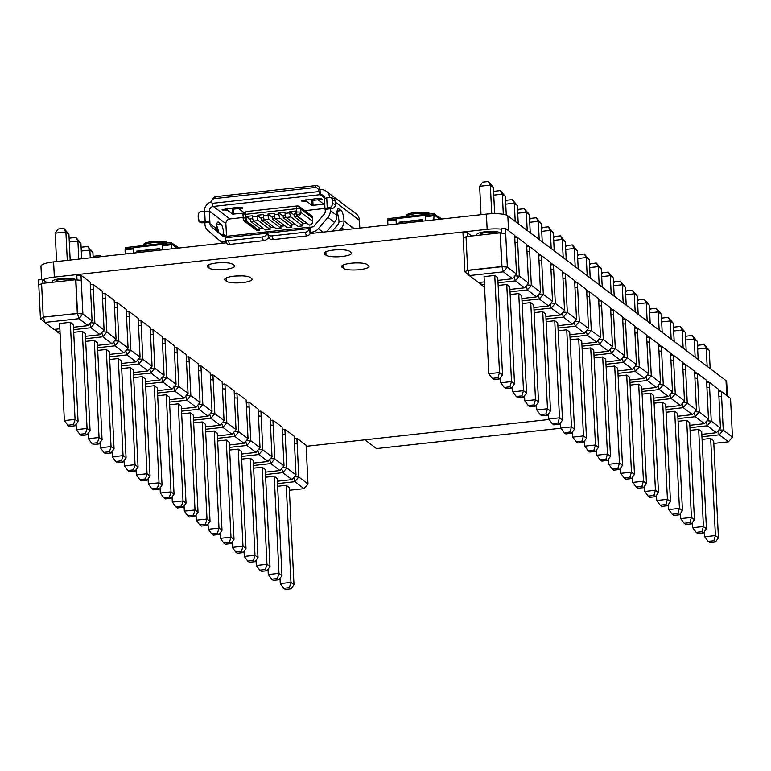 <?xml version="1.0" encoding="UTF-8"?>
<svg xmlns="http://www.w3.org/2000/svg" width="771" height="771" viewBox="0 0 771 771"><rect width="100%" height="100%" fill="white"/><g stroke="black" fill="none" stroke-linecap="round" stroke-linejoin="round"><path stroke-width="1.16" d="M55.926 281.916A8.693 1.966 -2.8 0 1 55.695 281.492A8.693 1.966 -2.8 0 1 62.017 279.285A8.693 1.966 -2.8 0 1 72.619 280.075M61.073 278.572A12.172 2.747 -2.8 0 1 76.242 279.921A12.172 2.747 -2.8 0 0 61.073 278.572A12.172 2.747 -2.8 0 0 52.226 281.666A12.172 2.747 -2.8 0 1 61.073 278.572M52.582 282.282A12.172 2.747 -2.8 0 1 52.226 281.666A12.172 2.747 -2.8 0 0 52.582 282.282M497.064 233.208A8.693 1.966 177.2 0 0 486.462 232.428A8.693 1.966 177.2 0 0 480.14 234.635A8.693 1.966 177.2 0 0 480.372 235.049M500.687 233.064A12.172 2.747 177.2 0 0 485.518 231.714A12.172 2.747 177.2 0 0 476.671 234.798A12.172 2.747 177.2 0 0 477.027 235.425A12.172 2.747 -2.8 0 1 476.671 234.798A12.172 2.747 -2.8 0 1 485.518 231.714A12.172 2.747 -2.8 0 1 500.687 233.064M234.095 276.172A13.04 2.949 -2.8 0 1 250.17 277.454L251.587 278.524A13.04 2.949 -2.8 0 1 252.078 279.275A13.04 2.949 -2.8 0 1 240.918 282.745A13.04 2.949 -2.8 0 1 226.52 281.299L225.103 280.23A13.04 2.949 -2.8 0 1 224.621 279.478A13.04 2.949 -2.8 0 1 234.095 276.172M333.602 250.055A13.04 2.949 -2.8 0 1 349.677 251.346L351.094 252.416A13.04 2.949 -2.8 0 1 351.576 253.167A13.04 2.949 -2.8 0 1 340.416 256.637A13.04 2.949 -2.8 0 1 326.027 255.191L324.61 254.122A13.04 2.949 -2.8 0 1 324.119 253.37A13.04 2.949 -2.8 0 1 333.602 250.055M351.075 263.248A13.04 2.949 -2.8 0 1 367.15 264.54L368.567 265.61A13.04 2.949 -2.8 0 1 369.049 266.361A13.04 2.949 -2.8 0 1 357.889 269.831A13.04 2.949 -2.8 0 1 343.5 268.375L342.083 267.306A13.04 2.949 -2.8 0 1 341.592 266.564A13.04 2.949 -2.8 0 1 351.075 263.248M216.622 262.978A13.04 2.949 -2.8 0 1 232.697 264.26L234.114 265.33A13.04 2.949 -2.8 0 1 234.606 266.082A13.04 2.949 -2.8 0 1 223.445 269.551A13.04 2.949 -2.8 0 1 209.047 268.106L207.63 267.036A13.04 2.949 -2.8 0 1 207.148 266.284A13.04 2.949 -2.8 0 1 216.622 262.978M549.145 419.482L306.164 446.313M310.115 233.565L486.405 214.097A17.386 3.932 -2.8 0 1 507.838 215.822L726.003 380.566A17.386 3.932 -2.8 0 1 726.658 381.558L727.361 395.957M514.662 235.637L517.1 237.478M526.66 244.696L529.099 246.537M538.65 253.755L541.088 255.596M550.648 262.815L553.086 264.655M562.647 271.874L565.085 273.715M574.636 280.923L577.074 282.764M586.635 289.983L589.073 291.824M598.624 299.042L601.062 300.883M610.622 308.101L613.061 309.942M622.621 317.151L625.059 318.992M634.61 326.21L637.048 328.051M646.609 335.269L649.047 337.11M658.598 344.329L661.036 346.169M670.597 353.388L673.035 355.229M682.595 362.437L685.024 364.278M694.584 371.497L697.023 373.337M706.583 380.556L709.021 382.397M718.572 389.615L721.01 391.456M43.186 279.825A17.386 3.932 -2.8 0 1 54.346 277.107L487.147 229.324A17.386 3.932 -2.8 0 1 501.275 229.151M41.605 279.603L40.959 266.303A17.386 3.932 -2.8 0 1 53.594 261.889L226.597 242.788L225.199 241.718A9.56 8.992 127.1 0 1 218.974 240.041A9.56 8.992 127.1 0 1 218.559 239.704L207.977 230.616A9.56 8.992 -52.9 0 1 204.961 224.332L204.884 222.703L201.963 222.809A3.479 3.383 -169.6 0 1 198.33 219.552L198.166 216.169A3.479 3.383 -169.6 0 1 198.214 215.417L198.426 214.222A3.479 3.383 10.4 0 0 198.378 214.984L198.542 218.366A3.479 3.383 10.4 0 0 202.185 221.624L205.163 221.508A5.127 1.156 -2.8 0 1 209.885 222.135L204.884 222.703M267.99 238.22L269.281 238.075M494.654 213.654L493.363 187.392L490.346 185.107L479.649 186.293L481.037 214.695M481.952 233.324L482.02 234.866M502.528 374.812L497.787 277.724L494.76 275.44L484.063 276.616L488.814 373.713L499.512 372.538L502.528 374.812L499.531 378.956L497.931 377.742L492.245 378.368L493.854 379.583L499.531 378.956M479.649 186.293L482.646 182.158L488.332 181.532L490.346 185.107L491.744 213.712M492.65 232.264L492.717 233.69M494.76 275.44L499.512 372.538L497.931 377.742M495.58 232.659L495.618 233.372M488.332 181.532L493.363 187.392M492.245 378.368L488.814 373.713M471.679 236.013L467.178 232.611L462.995 233.073L463.246 238.152L466.041 236.89M497.912 280.384L512.57 278.765L503.367 271.816L469.279 275.575L478.483 282.533L484.323 281.887M505.439 228.389L507.337 267.123L516.541 274.071L514.652 235.338L505.439 228.389L501.266 228.852L501.478 233.121M467.679 270.293L466.031 236.639L500.119 232.871L501.767 266.535L467.679 270.293L464.894 271.806L463.246 238.152M464.894 271.806L469.279 275.575L467.891 270.457L501.979 266.689L503.367 271.816L507.337 267.123L501.979 266.689L500.331 233.035L505.689 233.459M512.57 278.765L516.541 274.071M467.178 232.611L467.361 236.485M509.91 289.443L524.569 287.824L515.356 280.866L498.027 282.784M484.439 284.287L481.268 284.634L484.583 287.13M506.759 284.499L511.501 381.587L514.527 383.871L509.776 286.783L506.759 284.499L498.162 285.443M517.437 237.449L519.326 276.182L528.54 283.13L526.641 244.397L517.437 237.449L514.768 237.738M478.781 282.494L481.268 284.634L480.632 282.292M514.257 276.779L515.356 280.866L519.326 276.182L515.057 275.835M514.989 242.306L517.688 242.518M524.569 287.824L528.54 283.13M521.9 298.502L536.568 296.883L527.354 289.925L510.026 291.843M518.748 293.558L523.499 390.646L526.526 392.931L521.774 295.833L518.748 293.558L510.151 294.503M529.426 246.498L531.325 285.241L540.538 292.19L538.64 253.457L529.426 246.498L526.766 246.797M526.246 285.839L527.354 289.925L531.325 285.241L527.046 284.894M526.988 251.356L529.677 251.577M536.568 296.883L540.538 292.19M533.898 307.552L548.557 305.933L539.353 298.984L522.025 300.892M530.747 302.608L535.498 399.706L538.515 401.99L533.763 304.892L530.747 302.608L522.15 303.562M541.425 255.558L543.324 294.291L552.528 301.249L550.639 262.516L541.425 255.558L538.756 255.856M538.245 294.898L539.353 298.984L543.324 294.291L539.045 293.953M538.977 260.415L541.676 260.637M548.557 305.933L552.528 301.249M545.897 316.611L560.556 314.992L551.342 308.043L534.014 309.952M542.736 311.667L547.487 408.765L550.513 411.039L545.762 313.951L542.736 311.667L534.149 312.621M553.424 264.617L555.313 303.35L564.526 310.308L562.628 271.565L553.424 264.617L550.754 264.916M550.234 303.957L551.342 308.043L555.313 303.35L551.034 303.003M550.976 269.474L553.665 269.686M560.556 314.992L564.526 310.308M557.886 325.67L572.545 324.051L563.341 317.103L546.013 319.011M554.735 320.726L559.486 417.815L562.502 420.099L557.761 323.01L554.735 320.726L546.138 321.671M565.413 273.676L567.311 312.409L576.515 319.358L574.626 280.625L565.413 273.676L562.743 273.965M562.232 313.007L563.341 317.103L567.311 312.409L563.032 312.062M562.965 278.533L565.663 278.745M572.545 324.051L576.515 319.358M500.552 377.539L500.813 382.773L511.501 381.587L509.92 386.801L504.244 387.428L505.843 388.632L511.53 388.006L509.92 386.801M506.268 215.042L505.362 196.451L502.335 194.167L503.318 214.299M493.623 192.625L494.645 191.218L500.321 190.582L502.335 194.167L493.739 195.121M500.321 190.582L505.362 196.451M514.527 383.871L511.53 388.006M504.244 387.428L500.813 382.773M512.551 386.599L512.802 391.832L523.499 390.646L521.919 395.851L516.233 396.477L517.842 397.691L523.519 397.065L521.919 395.851M518.247 223.686L517.351 205.51L514.334 203.226L515.221 221.402M505.612 201.684L506.634 200.267L512.32 199.641L514.334 203.226L505.737 204.17M512.32 199.641L517.351 205.51M526.526 392.931L523.519 397.065M516.233 396.477L512.802 391.832M524.54 395.658L524.8 400.881L535.498 399.706L533.908 404.91L528.231 405.536L529.831 406.751L535.517 406.124L533.908 404.91M530.236 232.736L529.349 214.569L526.323 212.285L527.219 230.462M517.611 210.734L518.632 209.326L524.319 208.7L526.323 212.285L517.736 213.23M524.319 208.7L529.349 214.569M538.515 401.99L535.517 406.124M528.231 405.536L524.8 400.881M536.539 404.717L536.789 409.941L547.487 408.765L545.907 413.969L540.22 414.596L541.83 415.81L547.506 415.183L545.907 413.969M542.235 241.795L541.348 223.619L538.322 221.344L539.208 239.511M529.61 219.793L530.631 218.386L536.308 217.759L538.322 221.344L529.725 222.289M536.308 217.759L541.348 223.619M550.513 411.039L547.506 415.183M540.22 414.596L536.789 409.941M548.538 413.767L548.788 419L559.486 417.815L557.896 423.028L552.219 423.655L553.829 424.869L559.505 424.233L557.896 423.028M554.224 250.854L553.337 232.678L550.321 230.394L551.207 248.57M541.599 228.852L542.62 227.445L548.306 226.819L550.321 230.394L541.724 231.348M548.306 226.819L553.337 232.678M562.502 420.099L559.505 424.233M552.219 423.655L548.788 419M569.885 334.73L584.543 333.111L575.33 326.152L558.002 328.07M566.733 329.786L571.475 426.874L574.501 429.158L569.75 332.06L566.733 329.786L558.137 330.73M577.412 282.726L579.3 321.468L588.514 328.417L586.615 289.684L577.412 282.726L574.742 283.024M574.222 322.066L575.33 326.152L579.3 321.468L575.031 321.121M574.964 287.593L577.662 287.805M584.543 333.111L588.514 328.417M581.874 343.779L596.532 342.17L587.329 335.212L570 337.129M578.722 338.835L583.474 435.933L586.5 438.217L581.748 341.119L578.722 338.835L570.126 339.789M589.401 291.785L591.299 330.518L600.503 337.476L598.614 298.743L589.401 291.785L586.741 292.084M586.22 331.125L587.329 335.212L591.299 330.518L587.02 330.181M586.962 296.642L589.651 296.864M596.532 342.17L600.503 337.476M593.872 352.839L608.531 351.219L599.327 344.271L581.989 346.179M590.721 347.894L595.472 444.992L598.489 447.276L593.737 350.179L590.721 347.894L582.124 348.849M601.399 300.844L603.298 339.577L612.502 346.536L610.613 307.802L601.399 300.844L598.73 301.143M598.219 340.184L599.327 344.271L603.298 339.577L599.019 339.24M598.951 305.702L601.65 305.923M608.531 351.219L612.502 346.536M605.861 361.898L620.53 360.279L611.316 353.33L593.988 355.238M602.71 356.954L607.461 454.052L610.487 456.326L605.736 359.238L602.71 356.954L594.123 357.898M613.398 309.903L615.287 348.637L624.5 355.585L622.602 316.852L613.398 309.903L610.728 310.193M610.208 349.244L611.316 353.33L615.287 348.637L611.008 348.29M610.95 314.761L613.639 314.973M620.53 360.279L624.5 355.585M617.86 370.957L632.519 369.338L623.315 362.38L605.987 364.298M614.709 366.013L619.46 463.101L622.476 465.385L617.735 368.297L614.709 366.013L606.112 366.957M625.387 318.963L627.286 357.696L636.489 364.644L634.6 325.911L625.387 318.963L622.717 319.252M622.207 358.293L623.315 362.38L627.286 357.696L623.007 357.349M622.939 323.82L625.638 324.032M632.519 369.338L636.489 364.644M629.859 380.016L644.517 378.397L635.304 371.439L617.976 373.357M626.707 375.072L631.449 472.16L634.475 474.444L629.724 377.347L626.707 375.072L618.111 376.017M637.386 328.012L639.275 366.755L648.488 373.704L646.59 334.971L637.386 328.012L634.716 328.311M634.196 367.353L635.304 371.439L639.275 366.755L635.005 366.408M634.938 332.87L637.636 333.091M644.517 378.397L648.488 373.704M641.848 389.066L656.507 387.447L647.303 380.498L629.974 382.406M638.696 384.122L643.448 481.22L646.464 483.504L641.723 386.406L638.696 384.122L630.1 385.076M649.375 337.072L651.273 375.805L660.477 382.763L658.588 344.03L649.375 337.072L646.705 337.37M646.194 376.412L647.303 380.498L651.273 375.805L646.994 375.467M646.936 341.929L649.625 342.151M656.507 387.447L660.477 382.763M653.847 398.125L668.505 396.506L659.301 389.557L641.964 391.466M650.695 393.181L655.437 490.279L658.463 492.553L653.712 395.465L650.695 393.181L642.098 394.135M661.373 346.131L663.272 384.864L672.476 391.822L670.577 353.079L661.373 346.131L658.704 346.42M658.193 385.471L659.301 389.557L663.272 384.864L658.993 384.517M658.926 350.988L661.624 351.2M668.505 396.506L672.476 391.822M665.836 407.184L680.504 405.565L671.29 398.607L653.962 400.525M662.684 402.24L667.435 499.329L670.462 501.613L665.71 404.524L662.684 402.24L654.097 403.185M673.372 355.19L675.261 393.923L684.475 400.872L682.576 362.139L673.372 355.19L670.703 355.479M670.182 394.521L671.29 398.607L675.261 393.923L670.982 393.576M670.924 360.047L673.613 360.259M680.504 405.565L684.475 400.872M677.834 416.244L692.493 414.625L683.289 407.666L665.961 409.584M674.683 411.3L679.434 508.388L682.451 510.672L677.709 413.574L674.683 411.3L666.086 412.244M685.361 364.24L687.26 402.982L696.464 409.931L694.575 371.198L685.361 364.24L682.692 364.538M682.181 403.58L683.289 407.666L687.26 402.982L682.981 402.635M682.913 369.107L685.612 369.319M692.493 414.625L696.464 409.931M689.833 425.293L704.492 423.684L695.278 416.725L677.95 418.643M686.682 420.349L691.423 517.447L694.449 519.731L689.698 422.633L686.682 420.349L678.085 421.303M697.36 373.299L699.249 412.032L708.462 418.99L706.564 380.257L697.36 373.299L694.69 373.598M694.17 412.639L695.278 416.725L699.249 412.032L694.979 411.695M694.912 378.156L697.61 378.378M704.492 423.684L708.462 418.99M701.822 434.352L716.481 432.733L707.277 425.785L689.949 427.693M698.671 429.408L703.422 526.506L706.438 528.79L701.697 431.693L698.671 429.408L690.074 430.363M709.349 382.358L711.247 421.091L720.451 428.05L718.562 389.316L709.349 382.358L706.679 382.657M706.169 421.698L707.277 425.785L711.247 421.091L706.968 420.754M706.911 387.215L709.599 387.437M716.481 432.733L720.451 428.05M713.821 443.412L728.479 441.793L719.266 434.844L701.938 436.752M710.669 438.468L715.411 535.566L718.437 537.84L713.686 440.752L710.669 438.468L702.073 439.412M721.348 391.417L723.246 430.151L732.45 437.099L730.551 398.366L721.348 391.417L718.678 391.707M718.167 430.758L719.266 434.844L723.246 430.151L718.967 429.804M718.9 396.275L721.598 396.487M728.479 441.793L732.45 437.099M560.527 422.826L560.787 428.059L571.475 426.874L569.894 432.078L564.218 432.704L565.818 433.919L571.504 433.292L569.894 432.078M566.222 259.914L565.336 241.737L562.31 239.453L563.196 257.63M553.597 237.911L554.619 236.495L560.295 235.868L562.31 239.453L553.713 240.407M560.295 235.868L565.336 241.737M574.501 429.158L571.504 433.292M564.218 432.704L560.787 428.059M572.525 431.885L572.776 437.109L583.474 435.933L581.893 441.137L576.207 441.764L577.816 442.978L583.493 442.352L581.893 441.137M578.221 268.973L577.325 250.797L574.308 248.513L575.195 266.689M565.586 246.961L566.608 245.554L572.294 244.927L574.308 248.513L565.712 249.457M572.294 244.927L577.325 250.797M586.5 438.217L583.493 442.352M576.207 441.764L572.776 437.109M584.514 440.945L584.775 446.168L595.472 444.992L593.882 450.197L588.206 450.823L589.805 452.037L595.491 451.411L593.882 450.197M590.21 278.023L589.323 259.846L586.297 257.572L587.194 275.748M577.585 256.02L578.607 254.613L584.293 253.987L586.297 257.572L577.71 258.516M584.293 253.987L589.323 259.846M598.489 447.276L595.491 451.411M588.206 450.823L584.775 446.168M596.513 450.004L596.764 455.227L607.461 454.052L605.881 459.256L600.195 459.882L601.804 461.097L607.481 460.47L605.881 459.256M602.209 287.082L601.322 268.906L598.296 266.621L599.183 284.798M589.584 265.079L590.605 263.672L596.282 263.046L598.296 266.621L589.699 267.576M596.282 263.046L601.322 268.906M610.487 456.326L607.481 460.47M600.195 459.882L596.764 455.227M608.502 459.053L608.762 464.287L619.46 463.101L617.87 468.315L612.193 468.941L613.793 470.146L619.479 469.52L617.87 468.315M614.198 296.141L613.311 277.965L610.295 275.681L611.181 293.857M601.573 274.139L602.594 272.732L608.28 272.096L610.295 275.681L601.698 276.635M608.28 272.096L613.311 277.965M622.476 465.385L619.479 469.52M612.193 468.941L608.762 464.287M620.501 468.113L620.761 473.346L631.449 472.16L629.868 477.365L624.182 477.991L625.792 479.205L631.478 478.579L629.868 477.365M626.197 305.2L625.31 287.024L622.284 284.74L623.17 302.916M613.571 283.198L614.593 281.781L620.269 281.155L622.284 284.74L613.687 285.684M620.269 281.155L625.31 287.024M634.475 474.444L631.478 478.579M624.182 477.991L620.761 473.346M632.499 477.172L632.75 482.395L643.448 481.22L641.867 486.424L636.181 487.05L637.79 488.265L643.467 487.638L641.867 486.424M638.195 314.25L637.299 296.083L634.282 293.799L635.169 311.976M625.56 292.248L626.582 290.84L632.268 290.214L634.282 293.799L625.686 294.744M632.268 290.214L637.299 296.083M646.464 483.504L643.467 487.638M636.181 487.05L632.75 482.395M644.489 486.231L644.749 491.455L655.437 490.279L653.856 495.483L648.18 496.11L649.78 497.324L655.466 496.697L653.856 495.483M650.184 323.309L649.298 305.133L646.271 302.858L647.168 321.025M637.559 301.307L638.581 299.9L644.257 299.273L646.271 302.858L637.684 303.803M644.257 299.273L649.298 305.133M658.463 492.553L655.466 496.697M648.18 496.11L644.749 491.455M656.487 495.281L656.738 500.514L667.435 499.329L665.855 504.542L660.169 505.169L661.778 506.374L667.455 505.747L665.855 504.542M662.183 332.368L661.296 314.192L658.27 311.908L659.157 330.084M649.548 310.366L650.579 308.959L656.256 308.333L658.27 311.908L649.674 312.862M656.256 308.333L661.296 314.192M670.462 501.613L667.455 505.747M660.169 505.169L656.738 500.514M668.476 504.34L668.736 509.573L679.434 508.388L677.844 513.592L672.167 514.218L673.767 515.433L679.453 514.806L677.844 513.592M674.172 341.428L673.285 323.251L670.269 320.967L671.155 339.144M661.547 319.425L662.568 318.009L668.255 317.382L670.269 320.967L661.672 321.921M668.255 317.382L673.285 323.251M682.451 510.672L679.453 514.806M672.167 514.218L668.736 509.573M680.475 513.399L680.735 518.623L691.423 517.447L689.843 522.651L684.156 523.278L685.766 524.492L691.452 523.866L689.843 522.651M686.171 350.487L685.284 332.311L682.258 330.027L683.145 348.203M673.546 328.475L674.567 327.068L680.244 326.441L682.258 330.027L673.661 330.971M680.244 326.441L685.284 332.311M694.449 519.731L691.452 523.866M684.156 523.278L680.735 518.623M692.474 522.459L692.724 527.682L703.422 526.506L701.841 531.711L696.155 532.337L697.765 533.551L703.441 532.925L701.841 531.711M698.169 359.537L697.273 341.36L694.257 339.086L695.143 357.252M685.535 337.534L686.556 336.127L692.242 335.501L694.257 339.086L685.66 340.03M692.242 335.501L697.273 341.36M706.438 528.79L703.441 532.925M696.155 532.337L692.724 527.682M704.463 531.518L704.723 536.741L715.411 535.566L713.83 540.77L708.154 541.396L709.754 542.611L715.44 541.984L713.83 540.77M710.158 368.596L709.272 350.42L706.246 348.135L707.142 366.312M697.533 346.593L698.555 345.186L704.231 344.56L706.246 348.135L697.659 349.09M704.231 344.56L709.272 350.42M718.437 537.84L715.44 541.984M708.154 541.396L704.723 536.741M280.018 578.375L280.278 583.608L290.966 582.423L286.224 485.335L289.241 487.609L293.992 584.707L290.966 582.423L289.385 587.627L283.699 588.263L285.309 589.468L290.995 588.842L289.385 587.627M280.278 583.608L283.699 588.263M290.995 588.842L293.992 584.707M306.106 445.233L296.902 438.285L298.791 477.018L308.005 483.966L306.106 445.233M294.233 438.574L296.902 438.285M289.376 490.279L304.034 488.66L294.821 481.702L277.493 483.619M286.224 485.335L277.627 486.279M294.455 443.142L297.153 443.354M293.712 477.615L294.821 481.702L298.791 477.018L294.522 476.671M308.005 483.966L304.034 488.66M294.117 436.174L284.904 429.225L286.802 467.958L296.006 474.907L294.117 436.174M282.234 429.514L284.904 429.225M277.377 481.22L292.036 479.601L282.832 472.652L265.503 474.56M274.225 476.276L278.977 573.364L281.993 575.648L277.252 478.56L274.225 476.276L265.629 477.22M282.456 434.083L285.154 434.295M281.723 468.566L282.832 472.652L286.802 467.958L282.523 467.611M296.006 474.907L292.036 479.601M282.119 427.115L272.915 420.166L274.804 458.899L284.017 465.857L282.119 427.115M270.245 420.465L272.915 420.166M265.378 472.16L280.046 470.541L270.833 463.593L253.505 465.501M262.227 467.216L266.978 564.314L270.004 566.589L265.253 469.5L262.227 467.216L253.64 468.17M270.467 425.023L273.156 425.235M269.725 459.506L270.833 463.593L274.804 458.899L270.525 458.562M284.017 465.857L280.046 470.541M270.12 418.065L260.916 411.107L262.815 449.84L272.018 456.798L270.12 418.065M258.246 411.406L260.916 411.107M253.389 463.101L268.048 461.482L258.844 454.533L241.506 456.451M250.238 458.157L254.979 555.255L258.006 557.539L253.254 460.441L250.238 458.157L241.641 459.111M258.468 415.964L261.167 416.186M257.736 450.447L258.844 454.533L262.815 449.84L258.536 449.503M272.018 456.798L268.048 461.482M258.131 409.006L248.917 402.048L250.816 440.79L260.02 447.739L258.131 409.006M246.248 402.346L248.917 402.048M241.39 454.052L256.049 452.432L246.845 445.474L229.517 447.392M238.239 449.108L242.99 546.196L246.007 548.48L241.265 451.382L238.239 449.108L229.642 450.052M246.479 406.915L249.168 407.127M245.737 441.388L246.845 445.474L250.816 440.79L246.537 440.443M260.02 447.739L256.049 452.432M246.132 399.947L236.928 392.998L238.817 431.731L248.031 438.68L246.132 399.947M234.259 393.287L236.928 392.998M229.401 444.992L244.06 443.373L234.847 436.415L217.518 438.333M226.25 440.048L230.992 537.136L234.018 539.421L229.266 442.332L226.25 440.048L217.653 440.993M234.48 397.855L237.179 398.067M233.738 432.329L234.847 436.415L238.817 431.731L234.548 431.384M248.031 438.68L244.06 443.373M268.019 569.316L268.279 574.549L278.977 573.364L277.387 578.578L271.71 579.204L273.31 580.418L278.996 579.782L277.387 578.578M268.279 574.549L271.71 579.204M278.996 579.782L281.993 575.648M256.03 560.266L256.28 565.49L266.978 564.314L265.397 569.518L259.711 570.145L261.321 571.359L266.997 570.733L265.397 569.518M256.28 565.49L259.711 570.145M266.997 570.733L270.004 566.589M244.031 551.207L244.291 556.431L254.979 555.255L253.399 560.459L247.722 561.086L249.322 562.3L255.008 561.673L253.399 560.459M244.291 556.431L247.722 561.086M255.008 561.673L258.006 557.539M232.042 542.148L232.293 547.381L242.99 546.196L241.41 551.4L235.724 552.026L237.333 553.241L243.01 552.614L241.41 551.4M232.293 547.381L235.724 552.026M243.01 552.614L246.007 548.48M220.043 533.089L220.304 538.322L230.992 537.136L229.411 542.35L223.725 542.977L225.334 544.181L231.021 543.555L229.411 542.35M220.304 538.322L223.725 542.977M231.021 543.555L234.018 539.421M234.143 390.887L224.93 383.939L226.828 422.672L236.032 429.63L234.143 390.887M222.26 384.228L224.93 383.939M217.403 435.933L232.061 434.314L222.858 427.365L205.529 429.274M214.251 430.989L219.003 528.087L222.019 530.361L217.277 433.273L214.251 430.989L205.655 431.933M222.482 388.796L225.18 389.008M221.749 423.279L222.858 427.365L226.828 422.672L222.549 422.325M236.032 429.63L232.061 434.314M222.144 381.838L212.941 374.879L214.83 413.613L224.043 420.571L222.144 381.838M210.271 375.178L212.941 374.879M205.414 426.874L220.072 425.255L210.859 418.306L193.531 420.214M202.253 421.93L207.004 519.028L210.03 521.312L205.279 424.214L202.253 421.93L193.666 422.884M210.493 379.737L213.181 379.958M209.751 414.22L210.859 418.306L214.83 413.613L210.55 413.275M224.043 420.571L220.072 425.255M210.155 372.779L200.942 365.82L202.84 404.553L212.044 411.512L210.155 372.779M198.272 366.119L200.942 365.82M193.415 417.824L208.074 416.205L198.87 409.247L181.532 411.165M190.264 412.87L195.015 509.968L198.031 512.252L193.28 415.155L190.264 412.87L181.667 413.825M198.494 370.678L201.192 370.899M197.761 405.16L198.87 409.247L202.84 404.553L198.561 404.216M212.044 411.512L208.074 416.205M198.157 363.719L188.943 356.771L190.842 395.504L200.055 402.452L198.157 363.719M186.283 357.06L188.943 356.771M181.416 408.765L196.075 407.146L186.871 400.188L169.543 402.105M178.265 403.821L183.016 500.909L186.042 503.193L181.291 406.095L178.265 403.821L169.668 404.765M186.505 361.628L189.194 361.84M185.763 396.101L186.871 400.188L190.842 395.504L186.563 395.157M200.055 402.452L196.075 407.146M186.158 354.66L176.954 347.711L178.843 386.444L188.057 393.393L186.158 354.66M174.285 348L176.954 347.711M169.427 399.706L184.086 398.087L174.872 391.138L157.544 393.046M166.276 394.762L171.017 491.85L174.044 494.134L169.292 397.046L166.276 394.762L157.679 395.706M174.506 352.569L177.205 352.781M173.774 387.052L174.872 391.138L178.843 386.444L174.574 386.098M188.057 393.393L184.086 398.087M174.169 345.601L164.955 338.652L166.854 377.385L176.058 384.344L174.169 345.601M162.286 338.951L164.955 338.652M157.429 390.646L172.087 389.027L162.883 382.079L145.555 383.987M154.277 385.702L159.028 482.8L162.045 485.075L157.303 387.986L154.277 385.702L145.68 386.656M162.508 343.509L165.206 343.731M161.775 377.992L162.883 382.079L166.854 377.385L162.575 377.048M176.058 384.344L172.087 389.027M162.17 336.551L152.966 329.593L154.855 368.326L164.069 375.284L162.17 336.551M150.297 329.892L152.966 329.593M145.44 381.587L160.098 379.968L150.885 373.019L133.556 374.937M142.278 376.643L147.03 473.741L150.056 476.025L145.305 378.927L142.278 376.643L133.691 377.597M150.518 334.45L153.207 334.672M149.776 368.933L150.885 373.019L154.855 368.326L150.576 367.989M164.069 375.284L160.098 379.968M150.181 327.492L140.968 320.534L142.866 359.276L152.07 366.225L150.181 327.492M138.298 320.832L140.968 320.534M133.441 372.538L148.099 370.918L138.896 363.96L121.567 365.878M130.289 367.594L135.041 464.682L138.057 466.966L133.306 369.868L130.289 367.594L121.693 368.538M138.52 325.401L141.218 325.613M137.787 359.874L138.896 363.96L142.866 359.276L138.587 358.929M152.07 366.225L148.099 370.918M138.182 318.433L128.969 311.484L130.868 350.217L140.081 357.166L138.182 318.433M126.309 311.773L128.969 311.484M121.442 363.478L136.11 361.859L126.897 354.901L109.569 356.819M118.291 358.534L123.042 455.622L126.068 457.907L121.317 360.818L118.291 358.534L109.694 359.479M126.531 316.341L129.22 316.553M125.789 350.815L126.897 354.901L130.868 350.217L126.589 349.87M140.081 357.166L136.11 361.859M126.184 309.373L116.98 302.425L118.869 341.158L128.082 348.116L126.184 309.373M114.31 302.714L116.98 302.425M109.453 354.419L124.112 352.8L114.898 345.851L97.57 347.76M106.302 349.475L111.043 446.573L114.069 448.847L109.318 351.759L106.302 349.475L97.705 350.42M114.532 307.282L117.231 307.494M113.8 341.765L114.898 345.851L118.869 341.158L114.6 340.811M128.082 348.116L124.112 352.8M114.195 300.324L104.981 293.365L106.88 332.099L116.084 339.057L114.195 300.324M102.312 293.664L104.981 293.365M97.454 345.36L112.113 343.741L102.909 336.792L85.581 338.7M94.303 340.416L99.054 437.514L102.071 439.798L97.329 342.7L94.303 340.416L85.706 341.37M102.543 298.223L105.232 298.444M101.801 332.706L102.909 336.792L106.88 332.099L102.601 331.761M116.084 339.057L112.113 343.741M102.196 291.265L92.992 284.306L94.881 323.039L104.095 329.998L102.196 291.265M90.323 284.605L92.992 284.306M85.465 336.31L100.124 334.691L90.911 327.733L73.582 329.651M59.993 331.144L56.823 331.501L60.138 333.997M82.304 331.357L87.056 428.454L90.082 430.738L85.33 333.641L82.304 331.357L73.717 332.311M90.544 289.164L93.233 289.385M89.802 323.647L90.911 327.733L94.881 323.039L90.612 322.702M104.095 329.998L100.124 334.691M54.336 329.362L56.823 331.501L56.187 329.159M90.207 282.205L80.994 275.257L82.892 313.99L92.096 320.938L90.207 282.205M77.023 279.989L76.821 275.71L80.994 275.257M73.467 327.251L88.125 325.632L78.921 318.674L44.834 322.442L54.037 329.39L59.878 328.745M73.332 324.581L70.315 322.307L59.618 323.483L64.369 420.58L75.066 419.395L78.083 421.679L73.332 324.581M47.233 282.88L42.723 279.478L42.916 283.352M40.449 318.674L44.834 322.442L43.446 317.324L40.449 318.674L38.55 279.94L42.723 279.478M43.224 317.16L77.322 313.392L75.674 279.738L41.586 283.497L43.224 317.16L77.534 313.556L78.921 318.674L82.892 313.99L77.534 313.556L75.886 279.892L81.244 280.326M92.096 320.938L88.125 325.632M38.801 285.01L41.595 283.747M208.045 524.039L208.305 529.263L219.003 528.087L217.412 533.291L211.736 533.918L213.336 535.132L219.022 534.505L217.412 533.291M208.305 529.263L211.736 533.918M219.022 534.505L222.019 530.361M196.056 514.98L196.306 520.203L207.004 519.028L205.423 524.232L199.737 524.858L201.347 526.073L207.023 525.446L205.423 524.232M196.306 520.203L199.737 524.858M207.023 525.446L210.03 521.312M184.057 505.921L184.317 511.154L195.015 509.968L193.425 515.173L187.748 515.799L189.348 517.013L195.034 516.387L193.425 515.173M184.317 511.154L187.748 515.799M195.034 516.387L198.031 512.252M172.068 496.861L172.319 502.094L183.016 500.909L181.436 506.113L175.749 506.749L177.359 507.954L183.035 507.328L181.436 506.113M172.319 502.094L175.749 506.749M183.035 507.328L186.042 503.193M160.069 487.802L160.329 493.035L171.017 491.85L169.437 497.064L163.76 497.69L165.36 498.904L171.046 498.268L169.437 497.064M160.329 493.035L163.76 497.69M171.046 498.268L174.044 494.134M148.08 478.752L148.331 483.976L159.028 482.8L157.438 488.004L151.762 488.631L153.371 489.845L159.048 489.219L157.438 488.004M148.331 483.976L151.762 488.631M159.048 489.219L162.045 485.075M136.081 469.693L136.332 474.917L147.03 473.741L145.449 478.945L139.763 479.572L141.372 480.786L147.049 480.16L145.449 478.945M136.332 474.917L139.763 479.572M147.049 480.16L150.056 476.025M124.083 460.634L124.343 465.867L135.041 464.682L133.45 469.886L127.774 470.512L129.374 471.727L135.06 471.1L133.45 469.886M124.343 465.867L127.774 470.512M135.06 471.1L138.057 466.966M112.094 451.575L112.344 456.808L123.042 455.622L121.461 460.836L115.775 461.463L117.385 462.667L123.061 462.041L121.461 460.836M112.344 456.808L115.775 461.463M123.061 462.041L126.068 457.907M100.095 442.525L100.355 447.749L111.043 446.573L109.463 451.777L103.786 452.404L105.386 453.618L111.072 452.991L109.463 451.777M93.224 257.514L94.187 256.194L99.864 255.567L101.271 256.627M100.509 256.704L99.864 255.567M100.355 447.749L103.786 452.404M111.072 452.991L114.069 448.847M81.167 248.541L82.189 247.134L87.875 246.508L92.906 252.377L93.156 257.524M92.906 252.377L89.889 250.093L90.265 257.842M88.106 433.466L88.357 438.689L99.054 437.514L97.474 442.718L91.788 443.344L93.397 444.559L99.073 443.932L97.474 442.718M87.875 246.508L89.889 250.093L81.292 251.038M88.357 438.689L91.788 443.344M99.073 443.932L102.071 439.798M69.178 239.482L70.2 238.075L75.876 237.449L80.916 243.318L81.668 258.786M80.916 243.318L77.89 241.034L78.777 259.104M76.107 424.407L76.368 429.64L87.056 428.454L85.475 433.659L79.789 434.285L81.398 435.499L87.084 434.873L85.475 433.659M75.876 237.449L77.89 241.034L69.294 241.978M76.368 429.64L79.789 434.285M87.084 434.873L90.082 430.738M68.918 234.259L65.892 231.975L55.204 233.16L58.201 229.016L63.887 228.389L68.918 234.259L70.18 260.058M71.134 279.526L71.163 280.23M63.887 228.389L65.892 231.975L67.289 260.376M68.205 279.131L68.272 280.557M70.315 322.307L75.066 419.395L73.476 424.599L67.8 425.235L69.4 426.44L75.086 425.814L73.476 424.599M55.204 233.16L56.591 261.562M57.497 280.191L57.574 281.733M64.369 420.58L67.8 425.235M75.086 425.814L78.083 421.679M560.903 428.223L376.499 448.577L364.905 439.827M297.24 206.05A3.479 3.267 127.1 0 1 300.748 209.057L300.912 212.439A3.479 3.267 127.1 0 1 297.741 216.198A3.479 0.887 -96.3 0 1 297.018 214.704A3.479 0.887 -96.3 0 1 296.633 212.102A3.479 0.79 -2.8 0 1 300.912 212.439L312.718 221.354L312.554 217.971A3.479 3.267 -52.9 0 0 311.311 215.572L299.505 206.657L297.028 205.973A3.479 0.887 -96.3 0 1 297.24 206.05M243.096 215.427A3.479 0.79 -2.8 0 1 242.971 215.225A3.479 0.79 -2.8 0 1 245.496 214.348L245.66 217.73A3.479 0.887 83.7 0 0 246.055 220.333A3.479 0.887 83.7 0 0 246.768 221.826A3.479 3.267 127.1 0 1 243.424 219.696M283.208 216.159L278.861 212.873L285.039 212.189L285.097 213.374A3.479 0.887 83.7 0 0 286.205 217.47L298.011 226.385L302.695 225.864L302.55 222.935L302.598 223.841L306.521 223.407M272.346 217.355L268 214.068L274.177 213.384L274.235 214.569A3.479 0.887 83.7 0 0 275.343 218.665L287.149 227.58L291.833 227.069L291.689 224.139L291.727 225.036L295.659 224.602M261.485 218.559L257.138 215.273L263.316 214.589L263.374 215.774A3.479 0.887 83.7 0 0 264.482 219.87L276.288 228.785L280.972 228.264L280.827 225.334L280.866 226.24L284.798 225.807M250.623 219.754L246.277 216.468L252.454 215.784L252.512 216.969A3.479 0.887 83.7 0 0 253.62 221.065L265.426 229.98L270.11 229.469L269.966 226.529L270.004 227.435L273.936 227.002M246.055 220.333A3.479 1.754 164.8 0 1 243.251 219.35L244.513 221.219L256.319 230.134A3.479 3.267 -52.9 0 0 258.574 230.741L259.249 230.664L259.104 227.734L259.143 228.63L263.075 228.197M294.069 214.955L289.723 211.668L295.9 210.994L295.958 212.17A3.479 0.887 83.7 0 0 297.066 216.266L309.547 225.113A3.479 3.267 -52.9 0 0 312.718 221.354M289.723 211.668L289.78 212.854A3.479 0.887 -96.3 0 0 290.889 216.95L302.695 225.864M278.861 212.873L278.919 214.059A3.479 0.887 -96.3 0 0 280.027 218.154L291.833 227.069M268 214.068L268.057 215.254A3.479 0.887 -96.3 0 0 269.166 219.35L280.972 228.264M257.138 215.273L257.196 216.458A3.479 0.887 -96.3 0 0 258.304 220.554L270.11 229.469M246.277 216.468L246.334 217.653A3.479 0.887 -96.3 0 0 247.443 221.749L259.249 230.664M243.26 218.81A3.479 0.79 -2.8 0 1 243.135 218.607A3.479 0.79 -2.8 0 1 245.66 217.73L246.334 217.653M295.958 212.17L296.633 212.102L296.459 208.719A3.479 0.79 -2.8 0 1 300.748 209.057L312.554 217.971M274.418 216.227L272.308 216.458L272.423 218.993L281.868 226.125M272.423 218.993L280.027 218.154M285.28 215.022L283.169 215.254L283.294 217.798L292.739 224.93M283.294 217.798L286.214 217.47M296.141 213.827L294.03 214.059L294.156 216.593L297.741 216.198L309.547 225.113M294.156 216.593L303.601 223.725M252.695 218.617L250.585 218.858L250.7 221.393L260.145 228.524M250.7 221.393L258.304 220.554M263.557 217.422L261.446 217.653L261.562 220.188L271.006 227.32M261.562 220.188L269.166 219.35M320.032 189.579L320.264 194.649A5.127 1.301 83.7 0 1 319.001 191.555L318.76 190.379A3.479 3.151 -151.8 0 0 314.751 187.546L214.492 198.61A3.479 3.151 -151.8 0 0 212.083 200.181L213.124 198.243A3.479 3.151 28.2 0 1 215.523 196.672L315.792 185.609A3.479 3.151 28.2 0 1 319.792 188.442L320.032 189.579A9.56 8.992 127.1 0 1 326.249 191.256A9.56 8.992 127.1 0 1 329.631 197.337M330.364 197.434L333.274 198.272A3.479 2.833 106.2 0 1 335.192 201.038L335.356 204.421A3.479 2.833 106.2 0 1 332.638 208.382L325.179 209.404A5.127 1.156 -2.8 0 1 324.986 209.114A5.127 1.156 -2.8 0 1 327.251 208.025L329.728 207.534A3.479 2.833 -73.8 0 0 332.446 203.583L332.282 200.2A3.479 2.833 -73.8 0 0 330.364 197.434A3.479 2.833 -73.8 0 0 329.236 197.386L326.75 197.877A5.127 1.156 177.2 0 0 324.495 198.957L324.986 209.114M212.083 200.181A3.479 3.151 -151.8 0 0 211.813 202.185L212.054 203.371A5.127 1.301 83.7 0 0 213.316 206.455L229.854 218.945A4.347 4.086 -52.9 0 0 225.884 223.629L209.355 211.158L209.384 211.986A5.127 1.156 177.2 0 0 204.672 211.36L201.684 211.466A3.479 3.383 10.4 0 0 198.426 214.222M358.64 262.93L356.154 262.93M326.249 191.256L356 213.721A9.56 8.992 127.1 0 1 359.431 220.333L359.806 228.081M324.678 198.639L324.658 198.426A4.347 4.086 127.1 0 0 320.273 194.658L324.61 197.925M326.586 231.743L334.537 222.366A9.56 8.992 -52.9 0 0 336.908 215.543L336.908 215.485A8.693 2.217 -96.3 0 1 338.315 208.69A8.693 2.217 -96.3 0 1 338.855 208.874L341.216 210.656A8.693 2.217 -96.3 0 1 343.991 220.834L343.991 220.891A9.56 8.992 127.1 0 1 341.62 227.715L339.394 230.336M305.133 200.209L316.447 198.629L321.478 198.812L322.22 199.4L318.442 200.113L323.675 204.093L323.078 204.363L311.976 205.385L306.781 201.462L306.694 199.708M305.162 200.258L301.422 200.923M305.634 199.824L305.711 201.376L301.422 201.029M305.711 201.376L306.781 201.462M310.395 199.304L312.804 200.393L318.433 199.766M225.758 208.97L237.073 207.399L242.104 207.582L242.846 208.16L239.068 208.883L243.973 212.603M225.787 209.028L222.048 209.693M226.26 208.594L226.337 210.136L222.048 209.789M226.337 210.136L227.406 210.223L227.32 208.478M243.54 213.143L232.601 214.145L227.406 210.223M231.021 208.064L233.43 209.153L239.058 208.536M241.178 275.902L235.589 276.028M204.334 211.37A9.56 8.992 127.1 0 1 211.746 201.636M209.355 211.158A4.347 4.086 127.1 0 1 213.326 206.464M216.767 224.4L220.901 223.937L218.54 222.154L217.509 222.27M351.981 226.982L354.381 228.679M306.492 235.945L305.181 232.235L271.922 235.907L273.233 239.617L306.492 235.945A3.479 2.274 -19.5 0 0 310.221 233.17L310.356 232.312L311.976 232.138A9.56 8.992 127.1 0 0 318.336 228.688L327.926 217.374L334.537 222.366M268.963 237.208L268.578 236.928A4.867 3.19 -19.5 0 1 263.374 240.706L229.623 244.436A3.479 2.274 -19.5 0 1 226.732 243.183L225.421 239.473A3.479 2.274 -19.5 0 0 228.312 240.725L229.623 244.436M263.374 240.706L262.063 236.996L228.312 240.725M330.21 208.864L330.296 210.493A9.56 8.992 127.1 0 1 327.926 217.374M325.198 209.413L325.275 211.052A4.347 4.086 127.1 0 1 324.205 214.174L314.616 225.498A4.347 4.086 127.1 0 1 311.725 227.059L310.115 227.243L310.356 232.312M305.181 232.235A3.479 2.274 -19.5 0 0 308.911 229.45L309.046 228.563A5.127 1.301 -96.3 0 1 309.778 227.117A5.127 1.301 -96.3 0 1 310.096 227.233L310.115 227.243M268.828 231.782A5.127 1.301 83.7 0 0 268.501 231.676A5.127 1.301 83.7 0 0 267.788 233.044L267.778 233.121A4.867 3.19 -19.5 0 0 267.874 234.153A4.867 3.19 -19.5 0 0 271.922 235.907M343.991 220.891L338.97 221.393A8.693 2.217 83.7 0 0 336.946 212.17M218.415 232.023A8.693 2.217 83.7 0 0 216.632 225.45M220.901 223.937A8.693 2.217 -96.3 0 1 223.677 234.124L221.238 234.451M338.98 221.45A4.347 4.086 127.1 0 1 337.9 224.515L332.311 231.117M223.677 234.124L226.51 236.263A4.347 4.086 -52.9 0 0 226.51 236.311M224.718 236.658A4.347 4.086 127.1 0 1 223.677 234.182M304.815 210.666L324.957 208.44M229.854 218.945L243.077 217.48M262.063 236.996A4.867 3.19 -19.5 0 0 267.277 233.179L267.286 233.102A5.127 1.301 -96.3 0 1 268 231.734A5.127 1.301 -96.3 0 1 268.269 231.801M226.549 236.456A5.127 1.301 83.7 0 0 226.231 236.35A5.127 1.301 83.7 0 0 225.498 237.796L225.354 238.682A3.479 2.274 -19.5 0 0 225.421 239.473M209.384 211.986L209.982 223.783L216.593 228.775A8.693 2.217 -96.3 0 1 218 221.971A8.693 2.217 -96.3 0 1 218.54 222.154M226.51 236.263L225.884 223.629M223.744 236.601L211.35 226.635A4.347 4.086 127.1 0 1 209.982 223.783M225.932 236.533L224.949 236.639A4.347 4.086 127.1 0 1 221.932 235.733L211.35 226.635M216.593 228.775L216.593 228.833A4.347 4.086 -52.9 0 0 217.962 231.628M267.874 234.153L269.195 237.863A4.867 3.19 -19.5 0 0 273.233 239.617M226.173 241.612L225.199 241.718M218.116 262.834L223.706 262.641M338.681 249.737L341.168 249.737M171.008 244.812L162.652 245.737L162.883 243.463L171.239 242.537L175.961 246.103L176.019 247.375L171.297 243.809L171.21 248.908M162.729 243.482L133.556 246.662L133.605 253.052L133.412 248.966L125.056 249.881L125.345 248.888L133.364 248.002L125.345 248.888L125.278 247.616L133.479 246.71M175.961 246.103A1.301 1.224 127.1 0 1 177.272 247.24L176.019 247.375L171.297 243.809L162.941 244.735L171.297 243.809L171.239 242.537M125.056 249.881L125.249 253.977M162.652 245.737L162.854 249.823L162.883 243.463M159.925 250.151L159.848 248.59L136.457 251.173L136.872 252.695M136.457 251.173L136.534 252.734M159.867 248.898L136.814 251.442M176.019 247.375L176.28 248.339M178.429 248.108L177.272 247.24L177.532 248.204M433.678 215.813L425.322 216.728L425.544 214.463L433.9 213.538L438.622 217.104L438.689 218.376L433.967 214.81L433.871 219.899M425.39 214.483L396.227 217.663L396.275 224.053L396.072 219.957L387.717 220.882L388.015 219.88L396.024 218.993L388.015 219.88L387.948 218.617L396.149 217.711M438.622 217.104A1.301 1.224 127.1 0 1 439.942 218.232L438.689 218.376L433.967 214.81L425.611 215.735L433.967 214.81L433.9 213.538M387.717 220.882L387.919 224.978M425.322 216.728L425.515 220.824L425.544 214.463M422.595 221.142L422.518 219.59L399.127 222.173L399.542 223.696M399.127 222.173L399.195 223.735M422.537 219.899L399.474 222.443M438.689 218.376L438.95 219.34M441.089 219.109L439.942 218.232L440.202 219.205M726.735 395.484L726.003 380.566M508.561 230.741L507.838 215.822M487.147 229.324L486.405 214.097M54.346 277.107L53.594 261.889M209.047 268.106L208.883 264.704M207.63 267.036L207.563 265.494M343.5 268.375L343.326 264.973M342.083 267.306L342.006 265.773M326.027 255.191L325.863 251.78M324.61 254.122L324.533 252.58M226.52 281.299L226.356 277.888M225.103 280.23L225.036 278.688M296.623 206.532A3.479 0.887 -96.3 0 1 297.028 205.973L246.055 211.601A3.479 0.887 83.7 0 0 245.66 212.16A3.479 0.887 83.7 0 0 245.496 214.348L296.459 208.719A3.479 0.887 -96.3 0 1 296.623 206.532A3.479 2.872 16.3 0 1 300.748 209.057M245.66 212.16A3.479 2.872 -163.7 0 0 243.106 214.087A3.479 2.872 -163.7 0 0 243.029 215.07M297.018 214.704A3.479 1.754 -15.2 0 0 300.912 212.439M290.889 216.95L286.205 217.47M247.443 221.749L246.768 221.826L258.574 230.741M252.512 216.969L257.196 216.458M263.374 215.774L268.057 215.254M274.235 214.569L278.919 214.059M285.097 213.374L289.78 212.854M246.277 211.678A3.479 0.887 83.7 0 0 246.055 211.601L243.106 214.087L243.251 219.35M214.492 198.61L215.523 196.672M315.792 185.609L314.751 187.546M332.282 200.2L335.192 201.038M335.356 204.421L332.446 203.583M319.001 191.555L212.054 203.371M319.792 188.442L318.76 190.379M198.542 218.366L198.33 219.552M198.166 216.169L198.378 214.984M327.251 208.025L326.75 197.877M332.638 208.382L329.728 207.534M335.24 202.069L359.431 220.333M337.081 211.109L341.216 210.656M337.823 208.989L338.855 208.874M320.264 194.649L213.316 206.455M323.078 204.363L323.039 203.611M318.423 198.947L318.471 200.065M319.078 199.891L319.03 198.879M321.584 199.622L321.546 198.87M302.136 201.559L302.097 200.749M303.205 201.645L303.157 200.633M311.976 205.385L311.725 200.306M313.045 205.462L312.804 200.393M239.049 207.707L239.097 208.825M239.704 208.662L239.656 207.64M242.21 208.382L242.171 207.63M222.761 210.329L222.713 209.51M223.831 210.416L223.783 209.394M232.601 214.145L232.35 209.066M233.671 214.232L233.43 209.153M243.694 212.931L243.665 212.372M201.963 222.809L202.185 221.624M205.163 221.508L204.672 211.36M343.991 220.834L351.74 227.137M330.296 210.493L336.908 215.485M318.336 228.688L322.914 232.148M308.911 229.45L310.221 233.17M309.046 228.563L267.778 233.121M341.62 227.715L344.367 229.787M267.277 233.179L225.498 237.796M313.392 233.208L311.976 232.138M268.665 236.986L267.286 233.102M133.344 247.693L162.585 244.465M166.382 243.077A13.04 2.949 177.2 0 0 152.697 242.72A13.04 2.949 177.2 0 0 143.339 245.583M396.015 218.694L425.255 215.466M429.042 214.078A13.04 2.949 177.2 0 0 415.357 213.721A13.04 2.949 177.2 0 0 406.009 216.584M318.442 200.113L318.394 198.947M239.068 208.883L239.02 207.717M223.118 243.173L218.974 240.041M268.501 231.676L309.778 227.117M226.231 236.35L268 231.734M133.556 246.662L162.797 243.434M176.81 246.334L179.055 248.04M168.223 242.875L165.553 241.728L152.976 241.352C142.134 243.029 144.187 244.205 143.213 246.036M396.227 217.663L425.467 214.434M439.47 217.335L441.725 219.031M430.893 213.875L428.213 212.719L415.636 212.353C404.804 214.03 406.857 215.205 405.874 217.036"/></g></svg>
